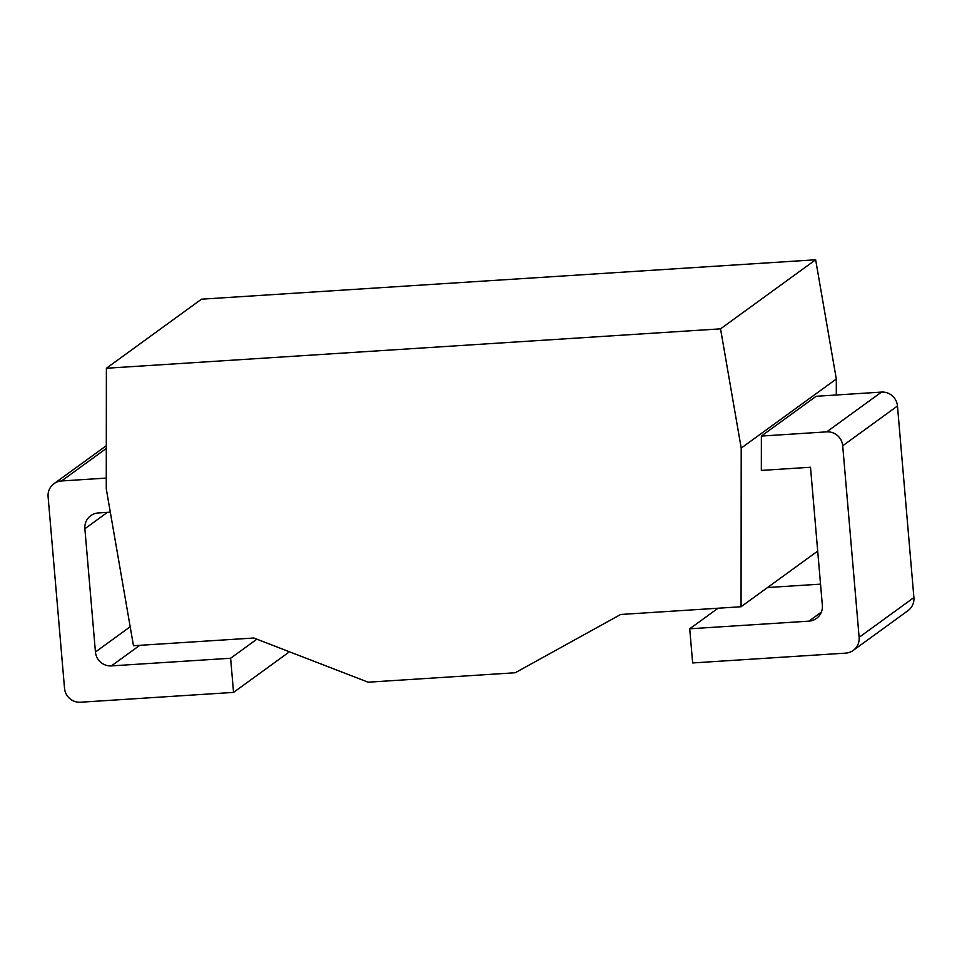 <?xml version="1.0" encoding="UTF-8"?>
<svg xmlns="http://www.w3.org/2000/svg" width="962" height="962" viewBox="0 0 962 962"><rect width="100%" height="100%" fill="white"/><g stroke="black" fill="none" stroke-linecap="round" stroke-linejoin="round"><path stroke-width="1.44" d="M106.265 488.828L106.385 368.254L720.538 328.848L741.209 448.088L741.065 606.745L620.67 614.477L515.235 672.751L368.085 682.19L253.86 638.01L133.477 645.73L106.265 488.828M106.385 368.254L201.491 299.182L815.644 259.776L836.315 379.016L836.303 394.985M741.065 606.745L817.7 551.094M741.209 448.088L836.315 379.016M853.222 650.42A15.007 14.646 -126 0 1 845.682 653.126L692.652 662.95L689.718 628.799L808.91 621.151A15.007 14.646 54 0 0 822.354 605.351L810.509 467.255L761.339 470.406L761.375 436.063L816.149 396.284L881.493 392.087A15.007 14.646 54 0 1 897.474 405.988L913.9 597.558A15.007 14.646 54 0 1 907.996 610.642L853.222 650.42A15.007 14.646 -126 0 0 859.126 637.337L842.7 445.779A15.007 14.646 -126 0 0 826.707 431.866L761.375 436.063M720.538 328.848L815.644 259.776M106.301 448.448L61.544 480.964A15.007 14.646 -126 0 0 48.1 496.753L64.526 688.323A15.007 14.646 -126 0 0 80.507 702.224L233.55 692.399L288.323 652.621L288.203 651.298M61.544 480.964L106.277 478.09M110.317 512.169L98.316 512.95A15.007 14.646 54 0 0 84.872 528.739L95.442 651.995L130.183 626.755M233.55 692.399L230.615 658.248L111.424 665.896A15.007 14.646 54 0 1 95.442 651.995M767.52 587.541L820.526 584.138M689.718 628.799L718.037 608.224M230.615 658.248L256.878 639.177M897.474 405.988L842.7 445.779M881.493 392.087L826.707 431.866M808.91 621.151L821.368 612.097M913.9 597.558L859.126 637.337M84.872 528.739L107.419 512.361M111.424 665.896L139.755 645.334M106.313 445.683L54.004 483.67"/></g></svg>
